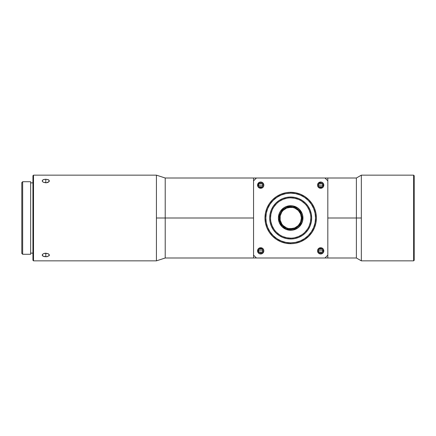 <?xml version="1.0" encoding="UTF-8"?>
<svg xmlns="http://www.w3.org/2000/svg" width="436" height="436" viewBox="0 0 436 436"><rect width="100%" height="100%" fill="white"/><g stroke="black" fill="none" stroke-linecap="round" stroke-linejoin="round"><path stroke-width="0.65" d="M156.426 260.848L156.426 175.152L33.512 175.152L33.512 260.848L156.426 260.848L33.512 260.848L33.512 175.152L32.94 175.724L32.94 260.276L33.512 260.848L32.94 260.276L32.94 175.724L33.512 175.152L156.426 175.152L156.426 260.848L165.217 257.992L165.217 218L156.426 218L165.217 218L165.217 257.992L253.55 257.992L253.55 255.136L256.406 257.992L253.55 257.992L256.406 257.992L253.55 255.136L253.55 178.008L256.406 178.008L253.55 180.864L256.406 178.008L324.962 178.008L327.818 180.864L327.818 257.992L324.962 257.992L327.818 255.136L324.962 257.992L256.406 257.992L327.818 257.992L327.818 180.864L324.962 178.008L327.818 178.008L327.818 180.864L327.818 178.008L253.55 178.008L253.55 257.992M46.489 256.733L43.268 256.303L42.292 255.452L42.292 254.755L43.268 253.779L45.099 253.234L48.32 253.779L49.295 254.755L49.094 255.774L46.489 256.733M49.295 255.452L47.164 256.646L44.428 256.646L42.494 255.769L42.499 254.401M46.489 182.766L43.268 182.221L42.292 181.245L42.499 180.226L43.813 179.496L45.796 179.234L48.767 179.943L49.366 180.896L49.094 181.594L46.489 182.766M42.292 180.548L43.268 179.697L45.796 179.234L45.796 182.809L43.268 182.221M42.499 181.599L42.227 180.891M43.268 253.779L45.796 253.191L45.796 256.766L45.796 253.191L48.32 253.779L49.366 255.109M253.55 218L165.217 218L253.55 218M356.386 218L327.818 218L356.386 218L356.386 257.992L356.386 218L361.33 218L356.386 218L356.386 178.008L356.386 218M30.656 253.136L32.94 253.136L30.656 253.136M32.94 182.864L30.656 182.864L32.94 182.864M361.33 260.848L361.33 218L361.33 260.848L413.628 260.848L414.2 260.276L414.2 175.724L413.628 175.152L413.628 260.848L413.628 175.152L361.33 175.152L361.33 218L361.33 175.152L413.628 175.152L414.2 175.724L414.2 260.276L413.628 260.848L361.33 260.848L356.386 257.992L327.818 257.992M22.656 254.275L30.656 254.275L30.656 181.725L22.656 181.725L22.656 254.275L22.656 181.725L21.8 182.58L21.8 253.42L22.656 254.275L21.8 253.42L21.8 182.58L22.656 181.725L30.656 181.725L30.656 254.275L22.656 254.275M287.259 243.479L289.924 243.697M289.935 192.303L287.259 192.521M290.687 243.708A25.708 25.708 0 0 1 264.974 218A25.708 25.708 0 0 1 290.687 192.292A25.708 25.708 0 0 0 264.974 218A25.708 25.708 0 0 0 290.687 243.708L290.687 242.852A24.852 24.852 0 0 1 265.835 218A24.852 24.852 0 0 1 290.687 193.148L290.687 192.292L290.687 193.148L295.532 193.628L300.197 195.039L304.492 197.339L308.257 200.429L311.348 204.195L313.642 208.49L315.059 213.15L315.533 218L315.059 222.851L313.642 227.51L311.348 231.805L308.257 235.571L304.492 238.661L300.197 240.961L295.532 242.372L290.687 242.852L285.836 242.372L281.176 240.961L276.876 238.661L273.11 235.571L270.02 231.805L267.726 227.51L266.309 222.851L265.835 218L266.309 213.15L267.726 208.49L270.02 204.195L273.11 200.429L276.876 197.339L281.176 195.039L285.836 193.628L290.687 193.148A24.852 24.852 0 0 1 315.533 218A24.852 24.852 0 0 1 290.687 242.852L290.687 243.708A25.708 25.708 0 0 0 316.394 218A25.708 25.708 0 0 0 290.687 192.292A25.708 25.708 0 0 1 316.394 218A25.708 25.708 0 0 1 290.687 243.708L285.667 243.217L280.844 241.751L276.402 239.375L272.505 236.181L269.306 232.284L266.93 227.837L265.47 223.014L264.974 218L265.47 212.986L266.93 208.163L269.306 203.716L272.505 199.819L276.402 196.625L280.844 194.249L285.667 192.783M265.006 216.692L264.984 217.33L265.006 216.692M265.088 215.58L265.044 216.098L265.088 215.58M265.202 214.572L265.132 215.15M288.594 228.508L290.687 228.709A10.709 10.709 0 0 1 279.972 218A10.709 10.709 0 0 1 290.687 207.291A10.709 10.709 0 0 1 301.396 218A10.709 10.709 0 0 1 290.687 228.709A10.709 10.709 0 0 0 300.578 222.098L301.396 218L300.578 213.902A10.709 10.709 0 0 0 294.785 208.103L292.774 207.492L288.594 207.492L286.583 208.103L283.111 210.425L281.776 212.049L280.179 215.913L280.179 220.087L281.776 223.951L283.111 225.576L286.583 227.897L288.594 228.508L292.774 228.508L294.785 227.897L298.257 225.576L300.578 222.098L299.592 223.951M300.584 222.098A10.709 10.709 0 0 0 300.584 213.902M291.357 206.593L290.687 206.571A11.429 11.429 0 0 1 302.11 218A11.429 11.429 0 0 1 290.687 229.429L291.357 229.407M302.088 218.676L302.088 217.33M293.106 229.167L290.687 229.429A11.429 11.429 0 0 0 302.11 218A11.429 11.429 0 0 0 290.687 206.571L290.687 205.716A12.284 12.284 0 0 1 302.966 218A12.284 12.284 0 0 1 290.687 230.284L290.687 229.429L289.39 229.352M293.368 243.566L293.918 243.506M293.848 228.982L293.532 229.064M292.589 206.735L293.106 206.833M293.848 207.018L293.532 206.936L293.848 207.024M287.836 206.936L292.006 206.648M279.52 220.425L279.416 219.908M279.285 218.774L279.334 216.687M279.28 217.27L279.28 218.67M279.618 215.15L279.416 216.093M301.848 215.575L301.952 216.093M302.083 217.226L302.034 219.313M302.088 218.73L302.11 217.995M301.75 220.85L301.952 219.908M263.595 249.648L262.434 248.237L260.69 247.708A3.145 3.145 0 0 1 263.835 250.853A3.145 3.145 0 0 1 260.69 253.992A3.145 3.145 0 0 1 257.551 250.853A3.145 3.145 0 0 1 260.69 247.708L258.946 248.237L257.785 249.648L257.785 252.052L258.946 253.463M263.775 185.763L263.595 186.352L263.835 185.147L263.306 183.403L261.894 182.248L260.69 182.008A3.145 3.145 0 0 1 263.835 185.147A3.145 3.145 0 0 1 260.69 188.292A3.145 3.145 0 0 1 257.551 185.147A3.145 3.145 0 0 1 260.69 182.008L260.079 182.068M321.288 182.068L320.678 182.008A3.145 3.145 0 0 1 323.817 185.147A3.145 3.145 0 0 1 320.678 188.292A3.145 3.145 0 0 1 317.533 185.147A3.145 3.145 0 0 1 320.678 182.008L318.454 182.929L317.593 184.537L317.593 185.763M323.289 249.103L321.882 247.948L320.678 247.708A3.145 3.145 0 0 1 323.817 250.853A3.145 3.145 0 0 1 320.678 253.992A3.145 3.145 0 0 1 317.533 250.853A3.145 3.145 0 0 1 320.678 247.708L318.934 248.237L317.773 249.648M290.687 197.862A20.138 20.138 0 0 1 310.824 218A20.138 20.138 0 0 1 290.687 238.138A20.138 20.138 0 0 0 310.824 218A20.138 20.138 0 0 0 290.687 197.862L290.687 197.007A20.993 20.993 0 0 1 311.68 218A20.993 20.993 0 0 1 290.687 238.993L290.687 238.138L290.687 238.993A20.993 20.993 0 0 1 269.688 218A20.993 20.993 0 0 1 290.687 197.007L290.687 197.862A20.138 20.138 0 0 0 270.543 218A20.138 20.138 0 0 0 290.687 238.138A20.138 20.138 0 0 1 270.543 218A20.138 20.138 0 0 1 290.687 197.862L294.611 198.249L298.393 199.394M259.066 252.455L258.406 250.853A2.284 2.284 0 0 1 260.69 248.564A2.284 2.284 0 0 1 262.973 250.853L258.406 250.853L259.066 249.245M259.066 186.755L258.406 185.147A2.284 2.284 0 0 1 260.69 182.864A2.284 2.284 0 0 1 262.973 185.147L258.406 185.147L259.066 183.545M319.048 186.755L318.394 185.147A2.284 2.284 0 0 1 320.678 182.864A2.284 2.284 0 0 1 322.962 185.147L318.394 185.147L319.048 183.545M319.048 252.455L318.394 250.853A2.284 2.284 0 0 1 320.678 248.564A2.284 2.284 0 0 1 322.962 250.853L318.394 250.853L319.048 249.245M259.088 249.223L262.298 249.223L260.69 248.564L259.818 248.738L258.581 249.975L258.406 250.853L262.973 250.853L262.319 252.455M262.319 249.245L262.973 250.853A2.284 2.284 0 0 1 260.69 253.136A2.284 2.284 0 0 1 258.406 250.853L259.077 252.466L259.818 252.962L261.567 252.962L262.309 252.466L259.088 252.477M259.088 183.523L262.298 183.523L260.69 182.864L259.818 183.038L259.077 183.534L258.406 185.147L262.973 185.147L262.319 186.755M262.319 183.545L262.973 185.147A2.284 2.284 0 0 1 260.69 187.436A2.284 2.284 0 0 1 258.406 185.147L258.581 186.025L259.818 187.262L261.567 187.262L262.309 186.766L259.088 186.777M319.07 183.523L322.286 183.523L320.678 182.864L319.801 183.038L319.059 183.534L318.394 185.147L322.962 185.147L322.302 186.755M322.302 183.545L322.962 185.147A2.284 2.284 0 0 1 320.678 187.436A2.284 2.284 0 0 1 318.394 185.147L319.059 186.766L319.801 187.262L320.678 187.436L322.291 186.766L319.07 186.777M319.07 249.223L322.286 249.223L320.678 248.564L319.801 248.738L319.059 249.234L318.394 250.853L322.962 250.853L322.302 252.455M322.302 249.245L322.962 250.853A2.284 2.284 0 0 1 320.678 253.136A2.284 2.284 0 0 1 318.394 250.853L319.059 252.466L319.801 252.962L320.678 253.136L322.291 252.466L319.07 252.477M290.687 238.993L294.78 238.59L298.72 237.397L302.35 235.456L305.532 232.846L308.143 229.663L310.083 226.033L311.277 222.098L311.68 218L311.277 213.902L310.083 209.967L308.143 206.337L305.532 203.154L302.35 200.544L298.72 198.603L294.78 197.41L290.687 197.007L286.588 197.41L282.648 198.603L279.018 200.544L275.835 203.154L273.225 206.337L271.285 209.967L270.091 213.902L269.688 218L270.091 222.098L271.285 226.033L273.225 229.663L275.835 232.846L279.018 235.456L282.648 237.397L286.588 238.59L290.687 238.993M321.882 253.752L321.288 253.932L322.902 253.071L323.583 252.052L323.583 249.648M322.291 252.466L322.962 250.853L322.291 249.234M321.882 182.248L322.422 182.537L321.882 182.248M317.773 186.352L318.934 187.763L320.678 188.292L322.422 187.763L323.577 186.357M322.291 186.766L322.962 185.147L322.291 183.534M258.079 186.897L259.491 188.052L261.306 188.232L262.913 187.371L263.595 186.352M262.309 186.766L262.973 185.147L262.309 183.534M260.079 253.932L261.306 253.932L262.913 253.071L263.775 251.463L263.775 250.237M262.309 252.466L262.973 250.853L262.309 249.234M301.87 201.258L304.922 203.759M307.429 206.811L309.288 210.294L310.437 214.071M310.824 218L310.437 221.929L309.288 225.706M307.429 229.189L304.922 232.241M301.87 234.742L298.393 236.606L294.611 237.751M290.687 238.138L286.757 237.751L282.975 236.606M279.498 234.742L276.446 232.241M273.939 229.189L272.08 225.706L270.93 221.929M270.543 218L270.93 214.071L272.08 210.294M273.939 206.811L276.446 203.759M279.498 201.258L282.975 199.394L286.757 198.249M290.011 229.407L290.687 229.429A11.429 11.429 0 0 1 279.258 218A11.429 11.429 0 0 1 290.687 206.571A11.429 11.429 0 0 0 279.258 218A11.429 11.429 0 0 0 290.687 229.429L290.687 230.284L293.079 230.045L297.51 228.213L299.368 226.687L302.034 222.698L302.731 220.398L302.731 215.602L302.034 213.302L299.368 209.313L297.51 207.787L293.079 205.956L290.687 205.716L285.983 206.653L283.858 207.787L280.473 211.177L279.334 213.302L278.402 218L279.334 222.698L281.999 226.687L285.983 229.347L290.687 230.284A12.284 12.284 0 0 1 278.402 218A12.284 12.284 0 0 1 290.687 205.716L290.687 206.571L289.368 206.648M316.253 215.313L316.187 214.763M265.115 220.687L265.181 221.237M288 192.434L287.449 192.494M288.779 229.265L287.836 229.064M290.687 206.571L290.011 206.593M279.28 217.324L279.258 217.995M293.172 206.849L293.466 206.915M293.946 207.051L295.058 207.443M297.03 208.501L298.764 209.923L297.03 208.501M300.186 211.651L301.587 214.572M301.767 215.221L301.837 215.509M301.837 220.491L301.767 220.78M301.587 221.428L301.238 222.371M300.186 224.349L298.764 226.077L300.186 224.349M297.03 227.499L295.058 228.557M288.196 229.151L287.902 229.085M287.259 228.9L286.31 228.557M284.337 227.499L282.604 226.077L284.337 227.499M281.182 224.349L279.787 221.428M279.601 220.78L279.531 220.491M279.531 215.509L279.601 215.221M279.787 214.572L280.13 213.629M281.182 211.651L282.604 209.923L281.182 211.651M284.337 208.501L286.31 207.443M301.189 220.087L301.396 218L300.578 213.902L298.257 210.425L294.785 208.103L296.638 209.095M292.774 207.492L290.687 207.291A10.709 10.709 0 0 0 281.781 212.049M280.789 213.902L281.776 212.049A10.709 10.709 0 0 0 281.776 223.951L283.111 225.576M281.781 223.951A10.709 10.709 0 0 0 286.583 227.897L284.735 226.905M290.687 207.291L286.583 208.103L283.111 210.425M280.179 215.913L280.179 220.087L281.776 223.951M290.687 228.709L294.785 227.897L298.257 225.576M300.578 213.902L298.257 210.425M298.546 227.439L297.706 228.077M296.425 228.862L295.532 229.287M285.836 229.287L284.942 228.862M283.662 228.077L282.822 227.439M282.822 208.561L283.662 207.923M284.942 207.138L285.836 206.713M295.532 206.713L296.425 207.138M297.706 207.923L298.546 208.561M294.109 192.521L291.444 192.303M291.433 243.697L291.995 243.675M292.594 243.637L294.109 243.479M316.362 219.308L316.383 218.67L316.362 219.308M316.28 220.42L316.323 219.902L316.28 220.42M316.165 221.428L316.236 220.85M295.701 243.217L300.524 241.751L304.966 239.375L308.862 236.181L312.062 232.284L314.438 227.837L315.898 223.014L316.394 218L315.898 212.986L314.438 208.163L312.062 203.716L308.862 199.819L304.966 196.625L300.524 194.249L295.701 192.783L290.687 192.292M259.491 182.248L257.785 183.948L257.785 186.352M323.583 186.352L323.583 183.948L322.422 182.537M317.593 250.237L317.593 251.463L318.454 253.071L320.062 253.932L321.288 253.932M156.426 175.152L165.217 178.008L165.217 218L165.217 178.008L253.55 178.008M47.164 182.651L45.796 182.809L45.796 179.234L48.32 179.697L49.366 180.896L48.32 182.221L47.164 182.651M361.33 175.152L356.386 178.008L327.818 178.008"/></g></svg>
